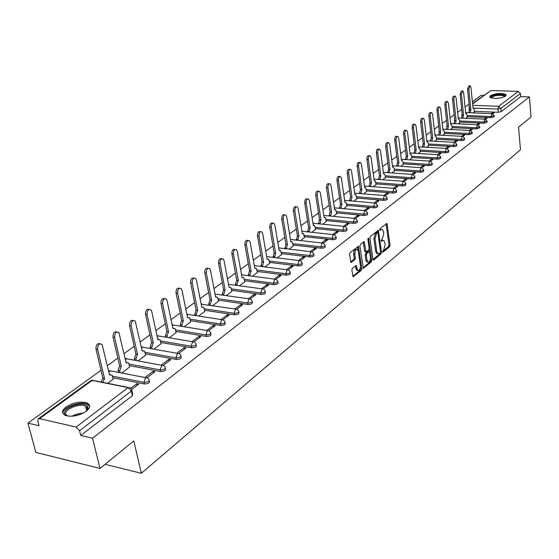 <?xml version="1.0" encoding="UTF-8"?>
<svg xmlns="http://www.w3.org/2000/svg" width="559" height="559" viewBox="0 0 559 559"><rect width="100%" height="100%" fill="white"/><g stroke="black" fill="none" stroke-linecap="round" stroke-linejoin="round"><path stroke-width="0.84" d="M382.587 251.669L383.125 252.123L389.609 246.715L390.063 245.059L386.968 223.411L379.973 228.708L379.652 229.882L380.197 230.357L381.049 229.672L382.468 229.539L383.537 231.838L383.767 233.592L382.3 238.945L381.448 239.643L381.126 240.817L381.664 241.278L382.517 240.587L383.942 240.447L385.221 244.444L383.754 249.796L382.587 251.669M505.504 96.183L506.042 94.667C501.619 92.78 496.385 93.122 490.327 95.687L489.768 97.238C494.226 99.111 499.473 98.761 505.504 96.183M86.205 411.298C90.39 407.818 90.754 405.065 87.295 403.053C80.748 401.027 73.697 402.312 66.158 406.903C61.79 410.425 61.413 413.234 65.033 415.316C71.706 417.266 78.77 415.924 86.205 411.298M352.359 268.306L351.87 270.053L353.064 276.796L361.345 270.297L361.827 268.565L358.424 246.323L350.081 252.64L349.585 254.394L350.989 262.492L354.867 259.718L355.356 257.978L354.832 254.331C354.832 250.851 355.713 249.272 357.481 249.58L358.368 251.48L360.387 265.665C360.387 269.152 359.5 270.731 357.732 270.402L356.223 265.511L352.359 268.306M529.415 96.896L531.05 116.978L518.549 127.172L520.485 149.742L141.322 473.277L133.797 440.89L99.998 468.449L92.535 438.221L529.415 96.896L520.722 96.609L520.457 93.472L500.864 108.46L497.971 109.061L473.005 108.097M372.909 259.334L373.705 259.984L381.07 253.835L381.531 252.158L378.345 230.329L370.442 236.338L369.967 238.043L372.909 259.334M371.33 261.961L363.273 268.306L359.905 246.114L360.387 244.388L364.168 241.719L366.047 251.85L368.681 250.062L369.157 248.35L367.899 239.308L368.563 238.085L371.805 260.256L371.33 261.961L370.191 261.829L363.001 267.824M99.998 468.449L35.811 452.42L27.95 423.128L101.018 370.275M483.717 95.4L481.194 95.316L472.369 101.703M469.05 104.1L465.074 106.979M461.699 109.417L457.625 112.366M454.194 114.84L450.009 117.872M446.529 120.388L442.232 123.497M438.696 126.055L434.28 129.248M430.682 131.847L426.147 135.131M422.492 137.773L417.832 141.141M414.114 143.831L409.321 147.297M405.541 150.029L400.614 153.592M396.771 156.373L391.705 160.035M387.792 162.872L382.587 166.638M378.597 169.517L373.244 173.395M369.185 176.33L363.671 180.312M359.542 183.303L353.861 187.412M349.654 190.451L343.813 194.679M339.523 197.781L333.506 202.134M329.132 205.293L322.934 209.779M318.476 213L312.083 217.626M307.541 220.91L300.952 225.675M296.319 229.029L289.52 233.941M284.797 237.358L277.788 242.431M272.96 245.925L265.728 251.152M260.801 254.715L253.332 260.117M248.301 263.757L240.587 269.34M235.444 273.058L227.478 278.822M222.223 282.616L213.985 288.577M208.612 292.462L200.101 298.618M194.602 302.594L185.798 308.959M180.18 313.026L171.061 319.622M165.31 323.78L155.877 330.607M149.98 334.869L140.211 341.933M134.174 346.3L124.049 353.623M117.858 358.095L107.37 365.691M92.535 438.221L80.748 435.461L79.56 430.723L76.15 427.048L39.542 418.649L38.271 418.831L37.809 421.074L39.039 425.713L27.95 423.128M520.722 96.609L501.157 111.681L498.265 112.282L474.388 111.325M472.551 103.506L490.998 90.551L518.333 91.383L520.457 93.472M485.554 119.27L487.203 118.005L485.701 117.942L485.806 119.074M465.752 118.312L467.198 117.145M478.211 124.874L479.957 123.539L478.448 123.469L478.56 124.608M458.261 123.86L459.812 122.617M470.706 130.603L472.558 129.192L471.034 129.115L471.146 130.268M450.61 129.527L452.259 128.207M463.041 136.459L464.99 134.971L463.453 134.887L463.579 136.054M442.784 135.32L444.545 133.915M455.194 142.454L457.262 140.875L455.711 140.791L455.837 141.965M434.79 141.238L436.656 139.75M447.172 148.575L449.352 146.912L447.787 146.821L447.92 148.009M426.608 147.297L428.592 145.717M438.962 154.843L441.261 153.089L439.688 152.991L439.821 154.186M418.237 153.487L420.347 151.824M430.563 161.258L432.98 159.413L431.401 159.308L431.534 160.517M409.677 159.825L411.913 158.064M421.961 167.826L424.512 165.876L422.918 165.771L423.058 166.987M400.915 166.316L403.284 164.451M413.157 174.548L415.84 172.5L414.233 172.382L414.38 173.611M391.95 172.955L394.458 170.991M404.136 181.437L406.966 179.278L405.345 179.159L405.499 180.396M382.761 179.753L385.417 177.678M394.899 188.495L397.875 186.224L396.24 186.091L396.401 187.349M373.356 186.72L376.158 184.533M385.43 195.72L388.554 193.337L386.912 193.197L387.073 194.462M363.713 193.861L366.676 191.548M375.725 203.134L379.009 200.625L377.346 200.485L377.521 201.757M353.833 201.17L356.963 198.738M365.768 210.736L369.219 208.095L367.549 207.948L367.724 209.241M343.701 208.675L347.006 206.11M355.559 218.534L359.185 215.76L357.501 215.606L357.683 216.906M333.318 216.361L336.798 213.664M345.078 226.535L348.886 223.621L347.188 223.453L347.384 224.774M322.662 224.25L326.33 221.406M334.324 234.745L338.321 231.692L336.616 231.517L336.811 232.844M311.726 232.348L315.597 229.358M323.284 243.179L327.483 239.972L325.757 239.783L325.96 241.132M300.497 240.663L304.578 237.512M311.943 251.836L316.345 248.476L314.605 248.28L314.822 249.635M288.968 249.195L293.265 245.883M300.288 260.739L304.907 257.21L303.153 257L303.376 258.377M277.124 257.965L281.652 254.478M257.294 271.464L286.131 275.147L285.894 273.714L287.019 269.913L288.318 269.892L293.154 266.182L291.386 265.965L291.616 267.356M264.952 266.978L269.717 263.31M275.999 279.276L281.072 275.405L279.29 275.182L279.535 276.579M252.437 276.237L257.461 272.387M263.338 288.947L268.648 284.894L266.853 284.657L267.104 286.075M239.566 285.768L244.856 281.715M250.313 298.897L255.868 294.656L254.059 294.404L254.317 295.837M226.325 295.571L231.894 291.309M236.897 309.141L242.711 304.697L240.894 304.431L241.16 305.885M212.699 305.661L218.555 301.175M223.076 319.692L229.169 315.038L227.331 314.759L227.611 316.226M198.662 316.052L204.832 311.335M208.835 330.565L215.215 325.694L213.37 325.401L213.657 326.882M184.204 326.756L190.696 321.795M194.162 341.773L200.842 336.672L198.976 336.364L199.283 337.86M169.307 337.79L176.141 332.57M179.02 353.337L186.021 347.991L184.142 347.663L184.456 349.179M153.942 349.165L161.139 343.673M163.396 365.265L170.733 359.661L168.839 359.318L169.167 360.855M138.087 360.897L145.668 355.119M147.262 377.584L154.955 371.707L153.047 371.351L153.39 372.902M121.729 373.014L129.709 366.928M131.882 389.33L138.66 384.152L136.745 383.767L137.102 385.34M107.789 383.334L113.239 379.114M149.246 380.714L149.302 380.965C150.078 382.775 148.442 383.774 144.397 383.956L112.918 377.751M165.366 368.332L165.429 368.633C166.149 370.379 164.542 371.344 160.615 371.504L129.415 365.621M180.976 356.342L181.053 356.691C181.717 358.375 180.138 359.297 176.316 359.451L145.389 353.868M196.104 344.721L196.188 345.113C196.803 346.741 195.252 347.621 191.534 347.768L160.88 342.471M210.778 333.457L210.862 333.891C211.435 335.456 209.904 336.308 206.285 336.441L175.896 331.41M225.004 322.529L225.095 323.004C225.619 324.513 224.124 325.331 220.595 325.457L190.472 320.684M238.812 311.922L238.903 312.432C239.392 313.892 237.917 314.682 234.48 314.801L204.622 310.266M252.214 301.629L252.312 302.174C252.759 303.579 251.312 304.341 247.958 304.452L218.359 300.148M265.232 291.63L265.336 292.203C265.749 293.566 264.316 294.293 261.046 294.397L231.706 290.317M277.886 281.911L277.991 282.519C278.368 283.832 276.957 284.538 273.77 284.636L244.681 280.758M302.139 263.282L302.244 263.946C302.559 265.169 301.196 265.825 298.157 265.916L269.564 262.423M313.767 254.345L313.878 255.037C314.165 256.211 312.823 256.847 309.854 256.937L281.505 253.625M325.093 245.646L325.198 246.358C325.464 247.497 324.136 248.112 321.229 248.196L293.133 245.052M336.113 237.184L336.225 237.917C336.455 239.014 335.155 239.608 332.312 239.692L304.445 236.709M346.846 228.938L346.957 229.693C347.167 230.755 345.881 231.328 343.1 231.405L315.472 228.582M357.299 220.91L357.411 221.678C357.599 222.706 356.335 223.258 353.616 223.334L326.218 220.658M367.494 213.077L367.598 213.866C367.773 214.859 366.522 215.397 363.86 215.474L336.693 212.937M377.423 205.446L377.535 206.25C377.681 207.214 376.452 207.731 373.845 207.808L346.901 205.405M387.114 198.005L387.219 198.822C387.352 199.752 386.136 200.255 383.579 200.332L356.866 198.054M396.562 190.752L396.666 191.576C396.785 192.478 395.59 192.967 393.082 193.037L366.585 190.885M405.785 183.666L405.883 184.505C405.988 185.378 404.807 185.854 402.347 185.923L376.074 183.883M414.785 176.749L414.883 177.601C414.974 178.447 413.807 178.908 411.396 178.978L385.333 177.056M423.568 170.006L423.673 170.858C423.743 171.683 422.597 172.13 420.228 172.2L394.381 170.376M432.149 163.41L432.247 164.276C432.31 165.073 431.178 165.506 428.851 165.576L403.214 163.857M440.534 156.974L440.632 157.841C440.681 158.616 439.563 159.035 437.278 159.105L411.843 157.491M448.723 150.678L448.821 151.552C448.863 152.307 447.759 152.719 445.509 152.789L420.284 151.265M456.731 144.529L456.829 145.41C456.857 146.137 455.767 146.535 453.559 146.605L428.529 145.172M464.557 138.513L464.655 139.401C464.669 140.106 463.593 140.498 461.427 140.568L436.6 139.219M472.215 132.637L472.306 133.524L469.12 134.663L444.489 133.398M479.706 126.886L479.79 127.773L476.645 128.884L452.203 127.704M487.029 121.254L487.113 122.148L484.01 123.232L459.757 122.128M494.198 115.748L494.282 116.649L491.214 117.697L467.149 116.67M141.322 473.277L105.05 464.326M492.738 113.784L494.296 112.597L492.8 112.534L492.905 113.652M473.089 112.883L474.437 111.793M492.8 112.534L491.354 113.631M286.131 275.147C289.248 275.049 290.631 274.371 290.289 273.106L290.177 272.464M80.748 435.461L132.413 395.674L132.644 393.697L131.917 390.545M485.701 117.942L484.157 119.116M478.448 123.469L476.806 124.72M471.034 129.115L469.287 130.443M463.453 134.887L461.601 136.298M455.711 140.791L453.747 142.286M447.787 146.821L445.705 148.408M439.688 152.991L437.487 154.675M431.401 159.308L429.067 161.083M422.918 165.771L420.452 167.644M414.233 172.382L411.634 174.366M405.345 179.159L402.599 181.249M396.24 186.091L393.34 188.299M386.912 193.197L383.851 195.531M377.346 200.485L374.125 202.938M367.549 207.948L364.154 210.533M357.501 215.606L353.924 218.324M347.188 223.453L343.429 226.325M336.616 231.517L332.647 234.535M325.757 239.783L321.586 242.962M314.605 248.28L310.217 251.62M303.153 257L298.534 260.522M291.386 265.965L286.529 269.669M279.29 275.182L274.183 279.074M266.853 284.657L261.479 288.751M254.059 294.404L248.399 298.716M240.894 304.431L234.941 308.966M227.331 314.759L221.071 319.531M213.37 325.401L206.781 330.418M198.976 336.364L192.044 341.647M184.142 347.663L176.847 353.225M168.839 359.318L161.16 365.174M153.047 371.351L144.963 377.507M136.745 383.767L130.904 388.219M382.915 240.342L381.385 240.468L382.517 240.587M381.434 229.442L379.917 229.56L381.049 229.672M382.573 251.522L388.491 246.596L388.938 244.94L386.129 223.782M377.772 232.565L377.5 230.692M372.951 259.537L379.945 253.709L380.427 252.347M380.169 252.773L380.497 251.599L377.982 233.054L377.437 232.579L376.521 233.306L375.026 238.714L376.766 251.431L377.786 253.66L379.268 253.52L380.169 252.773M377.521 232.523L376.298 232.46L377.437 232.579M377.758 253.639L376.654 253.534L375.627 251.305L373.887 238.595L375.389 233.194L376.298 232.46M365.265 251.767L364.58 251.026L363.301 242.061M369.136 249.132L369.506 251.795M370.449 258.558L370.666 260.131L371.805 260.256M366.984 260.145L367.836 261.996C369.548 262.283 370.4 260.725 370.4 257.315L369.394 251.683L366.767 253.479L366.292 255.19L366.984 260.145L365.838 260.012L366.697 261.864L367.647 261.968M369.038 251.641L367.773 251.592L368.912 251.718M365.838 260.012L365.146 255.065L365.621 253.353L367.773 251.592M370.191 261.829L370.666 260.131M357.592 270.388L356.579 270.263L355.342 265.846M356.474 249.468L356.321 249.454C354.553 249.139 353.672 250.725 353.679 254.198L354.832 254.331M350.717 262.024L353.714 259.586L354.203 257.846L353.679 254.198M358.116 250.502L357.55 246.659M352.792 276.321L360.199 270.158L360.443 266.79M468.84 112.708L469.553 109.878L470.902 109.871L470.119 112.764M474.444 111.877L474.221 109.648L473.55 108.187L473.026 108.313L470.957 87.532L470.14 85.793L468.805 89.042L470.902 109.871M469.623 109.823L467.527 89L468.861 85.758L469.826 85.786M461.503 118.124L462.3 115.189L463.586 115.245L462.789 118.18M467.212 117.236L466.982 114.986L466.297 113.519L465.759 113.645L463.614 92.682L462.789 90.935L461.42 94.219L463.586 115.245M462.3 115.189L460.127 94.178L461.496 90.893L462.454 90.921M454.006 123.658L454.74 120.723L456.109 120.723L455.305 123.721M459.819 122.707L459.582 120.437L458.89 118.962L458.331 119.095L456.116 97.937L455.278 96.183C454.306 96.225 453.831 97.336 453.873 99.509L456.109 120.723M454.474 121.017L454.411 120.465L454.802 120.674L452.566 99.467C452.531 97.294 453 96.183 453.978 96.141L454.928 96.176M491.019 97.965C488.713 96.064 499.564 93.521 503.778 94.96L505.008 96.504M504.672 96.686L503.393 95.603C497.175 94.918 493.171 95.743 491.382 98.07M506.098 95.547L504.637 94.702C497.992 93.807 493.038 94.66 489.782 97.252M68.261 416.162L65.2 414.443C60.288 408.678 83.487 400.174 87.567 406.162L88.043 408.566L86.268 411.249M85.548 406.176L86.694 410.816L87.365 409.447L86.924 407.218L85.548 406.176C79.266 402.669 62.168 410.299 66.228 414.883L67.681 416.001M89.671 406.337L87.518 404.283C80.685 400.454 61.728 407.574 62.95 413.604M446.348 129.318L447.165 126.264L448.472 126.327L447.654 129.381M452.266 128.297L452.021 126.006L451.33 124.531L450.743 124.664L448.451 103.31L447.605 101.549C446.606 101.584 446.117 102.709 446.159 104.917L448.472 126.327M447.165 126.264L444.845 104.868C444.81 102.66 445.292 101.535 446.299 101.507L447.235 101.535M438.522 135.096L439.276 132.043L440.667 132.05L439.835 135.166M444.552 134.006L444.3 131.693L443.594 130.212L442.987 130.352L440.618 108.802L439.765 107.042C438.731 107.062 438.235 108.201 438.27 110.444L440.667 132.05M439.353 131.987L436.949 110.396C436.914 108.146 437.411 107.014 438.445 106.986L439.367 107.021M430.521 141.001L431.289 137.891L432.687 137.905L431.841 141.078M436.67 139.848L436.404 137.514L435.699 136.026L435.063 136.165L432.61 114.42L431.744 112.645C430.682 112.659 430.171 113.812 430.213 116.097L432.687 137.905M431.366 137.835L428.879 116.041C428.837 113.757 429.354 112.604 430.416 112.59L431.331 112.632M422.338 147.045L423.198 143.817L424.533 143.894L423.673 147.122M428.606 145.815L428.334 143.46L427.621 141.972L426.957 142.112L424.414 120.164L423.547 118.382C422.45 118.389 421.926 119.549 421.968 121.883L424.533 143.894M423.198 143.817L420.627 121.82C420.585 119.493 421.109 118.326 422.206 118.326L423.107 118.361M413.974 153.229L414.848 149.931L416.189 150.015L415.316 153.313M420.361 151.922L420.082 149.539L419.355 148.051L418.67 148.191L416.043 126.034L415.162 124.252C414.037 124.245 413.492 125.419 413.534 127.794L416.189 150.015M414.848 149.931L412.186 127.725C412.144 125.356 412.682 124.175 413.814 124.189L414.694 124.231M405.415 159.553L406.218 156.247L407.651 156.275L406.763 159.636M411.927 158.162L411.634 155.765L410.907 154.27L410.187 154.41L407.469 132.043L406.582 130.254C405.422 130.233 404.863 131.428 404.905 133.846L407.651 156.275M406.295 156.192L403.542 133.769C403.5 131.358 404.059 130.163 405.226 130.191L406.093 130.233M396.652 166.023L397.47 162.655L398.916 162.683L398.015 166.121M403.298 164.549L402.997 162.131L402.263 160.636L401.516 160.775L398.7 138.192L397.805 136.403C396.604 136.361 396.031 137.577 396.072 140.036L398.916 162.683M397.554 162.592L394.703 139.96C394.661 137.5 395.234 136.291 396.436 136.326L397.281 136.375M387.687 172.654L388.603 169.146L389.972 169.244L389.064 172.752M394.465 171.089L394.158 168.643L393.417 167.148L392.635 167.288L389.721 144.488L388.819 142.692C387.583 142.636 386.989 143.866 387.031 146.374L389.972 169.244M388.603 169.146L385.654 146.29C385.605 143.789 386.206 142.559 387.443 142.615L388.267 142.664M378.513 179.439L379.442 175.854L380.819 175.959L379.889 179.544M385.43 177.783L385.109 175.309L384.368 173.814L383.544 173.961L380.525 150.937L379.624 149.141C378.345 149.064 377.73 150.308 377.772 152.866L380.819 175.959M379.442 175.854L376.382 152.775C376.34 150.224 376.955 148.98 378.233 149.057L379.03 149.099M369.108 186.385L370.051 182.723L371.449 182.835L370.505 186.496M376.172 184.638L375.096 180.641L374.237 180.788L371.113 157.533L370.205 155.737C368.884 155.647 368.241 156.904 368.29 159.511L371.449 182.835M370.051 182.723L366.893 159.42C366.844 156.813 367.48 155.556 368.8 155.647L369.576 155.695M359.479 193.505L360.345 189.836L361.841 189.878L360.883 193.624M366.69 191.653L365.6 187.635L364.699 187.782L361.463 164.297L360.548 162.501C359.185 162.389 358.529 163.661 358.578 166.323L361.841 189.878M360.436 189.767L357.166 166.226C357.117 163.563 357.774 162.292 359.144 162.403L359.884 162.459M349.613 200.807L350.493 197.047L352.002 197.096L351.031 200.933M356.977 198.843L355.873 194.805L354.93 194.951L351.576 171.229L350.661 169.433C349.249 169.293 348.571 170.586 348.613 173.311L352.002 197.096M350.584 196.978L347.195 173.206C347.146 170.488 347.831 169.195 349.242 169.335L349.948 169.384M339.502 208.29L340.487 204.37L341.912 204.503L340.927 208.416M347.02 206.215L345.902 202.155L344.917 202.295L341.444 178.335L340.522 176.539C339.061 176.378 338.356 177.685 338.405 180.466L341.912 204.503M340.487 204.37L336.972 180.354C336.923 177.58 337.629 176.274 339.089 176.434L339.767 176.483M329.132 215.963L330.034 212.029L331.571 212.092L330.565 216.102M336.818 213.776L335.679 209.688L334.645 209.828L331.047 185.623L330.131 183.834C328.622 183.638 327.888 184.966 327.937 187.81L331.571 212.092M330.131 211.952L326.491 187.691C326.442 184.854 327.176 183.527 328.685 183.715L329.321 183.764M318.497 223.838L319.413 219.806L320.957 219.869L319.944 223.984M326.351 221.518L325.205 217.416L324.115 217.556L320.391 193.1L319.469 191.311C317.903 191.087 317.149 192.436 317.191 195.343L320.957 219.869M319.517 219.729L315.737 195.217C315.688 192.31 316.45 190.968 318.015 191.192L318.602 191.241M307.583 231.915L308.512 227.786L310.077 227.855L309.043 232.069M315.611 229.469L314.458 225.347L313.313 225.48L309.448 200.772L308.533 198.99C306.912 198.731 306.122 200.094 306.171 203.071L310.077 227.855M308.617 227.709L304.704 202.938C304.655 199.961 305.445 198.606 307.066 198.857L307.611 198.906M296.389 240.209L297.325 235.975L298.904 236.052L297.856 240.37M304.592 237.624L303.425 233.48L302.223 233.613L298.22 208.64L297.304 206.872C295.627 206.578 294.81 207.955 294.852 211.002L298.904 236.052M297.437 235.898L293.377 210.862C293.328 207.822 294.153 206.439 295.83 206.732L296.319 206.781M284.887 248.727L285.838 244.388L287.431 244.472L286.369 248.902M293.286 246.002L292.105 241.837L290.848 241.963L286.69 216.731L285.782 214.963C284.042 214.635 283.189 216.033 283.231 219.156L287.431 244.472M285.949 244.304L281.743 219.009C281.701 215.886 282.554 214.488 284.293 214.824L284.727 214.866M273.078 257.482L274.162 252.941L275.65 253.115L274.574 257.657M281.673 254.597L280.485 250.418L279.158 250.537L274.839 225.032L273.945 223.279C272.135 222.908 271.255 224.32 271.29 227.527L275.65 253.115M274.162 252.941L269.787 227.366C269.752 224.166 270.64 222.755 272.443 223.132L272.813 223.167M260.948 266.475L261.926 261.898L263.541 261.989L262.451 266.664M269.738 263.429L268.544 259.236L267.146 259.348L262.674 233.564L261.78 231.831C259.907 231.405 258.985 232.837 259.02 236.129L263.541 261.989M262.045 261.808L257.51 235.961C257.475 232.677 258.398 231.244 260.27 231.671L260.578 231.706M248.482 275.727L248.315 274.797L249.468 271.017L251.103 271.122L249.824 274.993L249.992 275.922M257.482 272.506L256.281 268.306L254.806 268.404L250.159 242.34L249.279 240.622C247.337 240.146 246.379 241.593 246.4 244.975L251.103 271.122M249.587 270.926L244.884 244.8C244.856 241.425 245.813 239.972 247.763 240.454L247.993 240.475M254.75 268.096L255.177 268.166M235.667 285.237L235.479 284.238L236.66 280.394L238.309 280.506L237.002 284.44L237.191 285.446M244.877 281.841L243.668 277.62L242.117 277.711L237.296 251.361L236.429 249.663C234.41 249.132 233.41 250.6 233.431 254.066L238.309 280.506M236.785 280.304L231.894 253.884C231.88 250.418 232.879 248.951 234.899 249.482L235.046 249.503M242.054 277.348L242.494 277.467M222.482 295.026L222.272 293.943L223.488 290.037L225.151 290.156L223.81 294.16L224.012 295.243M231.915 291.435L230.706 287.207L229.064 287.284L224.054 260.641L223.209 258.971C221.112 258.37 220.071 259.858 220.078 263.429L225.151 290.156M223.614 289.946L218.534 263.233C218.527 259.669 219.568 258.181 221.671 258.782L221.727 258.789M228.987 286.858L229.449 287.04M208.912 305.102L208.689 303.935L210.058 299.869L211.609 300.092L210.233 304.166L210.463 305.326M218.583 301.308L217.367 297.074L215.641 297.136L210.436 270.193L209.611 268.551C207.431 267.887 206.341 269.389 206.341 273.065L211.609 300.092M210.058 299.869L204.783 272.855C204.783 269.2 205.866 267.698 208.039 268.334M215.55 296.654L216.026 296.885M194.951 315.479L194.7 314.221L196.111 310.084L197.662 310.322L196.258 314.465L196.509 315.716M204.86 311.468L203.644 307.233L201.82 307.275L196.405 280.024L195.608 278.417C193.344 277.676 192.205 279.2 192.191 282.98L197.662 310.322M196.111 310.084L190.626 282.763C190.619 279.053 191.737 277.516 193.98 278.151M201.715 306.737L202.204 307.017M180.571 326.17L180.291 324.821L181.598 320.705L183.31 320.852L181.864 325.072L182.143 326.421M190.724 321.928L189.508 317.701L187.586 317.715L181.961 290.156L181.186 288.591C178.831 287.759 177.643 289.303 177.615 293.202L183.31 320.852M181.738 320.607L176.036 292.972C176.022 289.206 177.175 287.633 179.502 288.262M187.468 317.128L187.978 317.456M165.757 337.189L165.45 335.735L166.792 331.55L168.511 331.704L167.029 336.001L167.337 337.454M176.169 332.71L174.953 328.482L172.92 328.475L167.071 300.595L166.33 299.072C163.885 298.157 162.634 299.708 162.592 303.733L168.511 331.704M166.938 331.445L161.006 303.495C160.985 299.659 162.18 298.059 164.577 298.681M172.787 327.833L173.353 328.189M150.49 348.55L150.147 346.985L151.524 342.73L153.264 342.898L151.741 347.265L152.083 348.837M161.167 343.813L159.958 339.592L157.806 339.558L151.72 311.356L151.014 309.889C148.47 308.868 147.164 310.441 147.101 314.598L153.264 342.898M151.671 342.618L145.501 314.34C145.48 310.441 146.71 308.806 149.19 309.427M157.659 338.873L158.295 339.25M134.747 360.282L134.37 358.592L135.935 354.14L137.535 354.434L135.97 358.885L136.347 360.576M145.696 355.265L144.495 351.059L142.224 350.996L135.215 321.048C132.574 319.923 131.204 321.509 131.12 325.799L137.535 354.434M135.935 354.14L129.506 325.534C129.485 321.565 130.757 319.888 133.328 320.51M142.063 350.255L142.776 350.647M118.508 372.385L118.082 370.568L119.535 366.145L121.31 366.341L119.696 370.876L120.115 372.699M129.744 367.074L128.542 362.896L126.145 362.791L118.92 332.57C116.174 331.326 114.742 332.926 114.623 337.363L121.31 366.341M119.696 366.033L113.002 337.084C112.974 333.038 114.295 331.333 116.957 331.955M125.964 362.001L126.767 362.407M101.165 382.007L102.933 378.303L104.554 378.625L102.786 382.328M113.274 379.268L112.079 375.11L109.55 374.963L102.094 344.47C99.236 343.1 97.741 344.714 97.594 349.305L104.554 378.625M102.933 378.303L95.959 349.012C95.931 344.889 97.294 343.142 100.054 343.764M109.354 374.132L110.249 374.551M382.733 252.081L383.125 252.123M379.813 230.322L380.197 230.357M381.28 241.243L381.664 241.278M76.15 427.048L128.095 387.618L92.179 380.393L39.542 418.649M498.265 112.282L497.971 109.061L498.677 106.301L518.333 91.383M472.732 105.33L498.677 106.301L500.864 108.46L501.157 111.681M490.998 90.551L472.593 103.932M144.397 383.956L144.04 382.349L112.548 376.165M160.615 371.504L160.265 369.925L129.059 364.056M176.316 359.451L175.987 357.886L145.047 352.324M191.534 347.768L191.213 346.224L160.552 340.941M206.285 336.441L205.985 334.911L175.582 329.908M220.595 325.457L220.302 323.947L190.172 319.196M234.48 314.801L234.2 313.306L204.328 308.792M247.958 304.452L247.686 302.971L218.08 298.688M261.046 294.397L260.787 292.937L231.44 288.877M273.77 284.636L273.519 283.189L244.423 279.332M288.318 269.892L290.051 271.674C290.394 272.939 289.01 273.617 285.894 273.714L257.042 270.053M298.157 265.916L297.926 264.498L269.326 261.025M309.854 256.937L309.63 255.533L281.275 252.242M321.229 248.196L321.02 246.812L292.902 243.689M332.312 239.692L332.102 238.323L304.229 235.353M343.1 231.405L342.905 230.049L315.262 227.24M353.616 223.334L353.421 221.993L326.016 219.331M363.86 215.474L363.671 214.146L336.497 211.623M373.845 207.808L373.664 206.488L346.72 204.105M383.579 200.332L383.411 199.025L356.684 196.768M393.082 193.037L392.914 191.751L366.411 189.613M402.347 185.923L402.187 184.645L375.907 182.625M411.396 178.978L411.242 177.713L385.172 175.805M420.228 172.2L420.075 170.942L394.221 169.139M428.851 165.576L428.711 164.332L403.06 162.634M437.278 159.105L437.138 157.876L411.697 156.275M445.509 152.789L445.376 151.566L420.137 150.057M453.559 146.605L453.433 145.403L428.397 143.984M461.427 140.568L461.301 139.373L436.467 138.038M469.12 134.663L469.001 133.475L444.356 132.224M476.645 128.884L476.534 127.711L452.077 126.537M484.01 123.232L483.898 122.065L459.638 120.975M491.214 117.697L491.109 116.545L467.038 115.524M494.177 115.496L491.109 116.545L491.822 113.75L494.177 115.496M462.223 115.245L461.797 114.791M487.001 120.989L483.898 122.065L484.625 119.242L487.001 120.989M454.642 119.018L454.383 120.213M479.678 126.607L476.534 127.711L477.274 124.846L477.763 124.762L479.678 126.607M447.165 126.208L446.809 125.747M472.187 132.343L469.001 133.475L469.756 130.575L470.273 130.492L472.187 132.343M439.339 131.84L439.067 131.407M464.529 138.206C464.55 138.912 463.474 139.303 461.301 139.373L462.076 136.438L462.607 136.354L464.529 138.206M431.338 137.591L431.157 137.193M456.696 144.201C456.724 144.935 455.634 145.333 453.433 145.403L454.215 142.426L454.774 142.342L456.696 144.201M423.156 143.453L423.072 143.104M448.688 150.336C448.73 151.091 447.626 151.496 445.376 151.566L446.18 148.554L446.767 148.47L448.688 150.336M440.492 156.611C440.541 157.386 439.423 157.806 437.138 157.876L437.956 154.822L438.57 154.738L440.492 156.611M432.107 163.032C432.17 163.829 431.038 164.262 428.711 164.332L429.543 161.244L430.185 161.153L432.107 163.032M423.519 169.608C423.596 170.425 422.45 170.872 420.075 170.942L420.927 167.812L421.598 167.728L423.519 169.608M414.729 176.337C414.82 177.182 413.653 177.643 411.242 177.713L412.102 174.534L412.815 174.45L414.729 176.337M405.729 183.226C405.827 184.1 404.646 184.575 402.187 184.645L403.074 181.423L403.815 181.34L405.729 183.226M396.506 190.284C396.617 191.185 395.423 191.674 392.914 191.751L393.815 188.481L394.591 188.397L396.506 190.284M387.052 197.523C387.184 198.452 385.969 198.955 383.411 199.025L384.326 195.713L385.144 195.636L387.052 197.523M377.353 204.936C377.507 205.894 376.277 206.418 373.664 206.488L374.607 203.127L375.459 203.05L377.353 204.936M367.417 212.539C367.584 213.531 366.341 214.069 363.671 214.146L364.629 210.736L365.53 210.659L367.417 212.539M357.222 220.337C357.411 221.364 356.146 221.916 353.421 221.993L354.399 218.534L355.349 218.464L357.222 220.337M346.755 228.338C346.971 229.4 345.686 229.966 342.905 230.049L343.904 226.535L344.903 226.472L346.755 228.338M336.015 236.548C336.252 237.645 334.946 238.239 332.102 238.323L333.129 234.752L334.184 234.696L336.015 236.548M324.989 244.975C325.247 246.114 323.927 246.722 321.02 246.812L322.068 243.186L323.172 243.137L324.989 244.975M313.655 253.632C313.941 254.813 312.6 255.442 309.63 255.533L310.699 251.857L311.873 251.809L313.655 253.632M302.014 262.534C302.328 263.75 300.966 264.407 297.926 264.498L299.023 260.76L300.253 260.725L302.014 262.534M277.739 281.079C278.116 282.386 276.712 283.085 273.519 283.189L274.672 279.325L276.048 279.318L277.739 281.079M265.078 290.743C265.49 292.098 264.058 292.832 260.787 292.937L261.968 289.01L263.422 289.017L265.078 290.743M252.046 300.7C252.493 302.098 251.04 302.859 247.686 302.971L248.902 298.981L250.439 299.002L252.046 300.7M238.623 310.944C239.112 312.397 237.638 313.18 234.2 313.306L235.437 309.239L237.065 309.288L238.623 310.944M224.802 321.495C225.333 322.997 223.831 323.815 220.302 323.947L221.574 319.811L223.3 319.881L224.802 321.495M210.561 332.36C211.127 333.926 209.604 334.778 205.985 334.911L207.291 330.704L209.108 330.795L210.561 332.36M195.874 343.568C196.488 345.189 194.937 346.077 191.213 346.224L192.562 341.933L194.49 342.059L195.874 343.568M180.725 355.126C181.389 356.81 179.809 357.725 175.987 357.886L177.364 353.519L179.404 353.679L180.725 355.126M165.087 367.053C165.806 368.8 164.199 369.758 160.265 369.925L161.684 365.474L163.85 365.67L165.087 367.053M148.946 379.365C149.721 381.175 148.079 382.167 144.04 382.349L145.501 377.821L147.786 378.059L148.946 379.365M344.141 226.395L312.963 223.251M333.367 234.612L301.846 231.23M322.305 243.039L290.428 239.441M310.944 251.704L278.71 247.896M299.268 260.606L266.671 256.602M287.263 269.759L254.303 265.567M274.923 279.172L241.586 274.797M262.22 288.856L228.512 284.314M249.146 298.82L215.054 294.118M201.212 304.229L235.688 309.078M186.958 314.647L188.935 314.542L221.825 319.65M172.277 325.408L174.499 325.184L207.536 330.544M157.149 336.511L157.659 336.015L159.629 336.148L192.806 341.773M141.553 347.977L142.217 347.286L144.299 347.453L177.608 353.358M125.468 359.821L126.285 358.913L128.486 359.123L161.928 365.313M108.872 372.077L109.85 370.91L112.177 371.162L145.738 377.66M469.427 107.908L468.847 107.433M132.413 395.674L131.365 391.097L79.56 430.723M131.596 389.134L131.365 391.097L128.095 387.618L130.52 387.904L131.596 389.134M92.878 380.043L90.914 380.602L94.646 380.693L128.318 387.457M386.178 224.026L387.303 224.138M388.938 244.94L390.063 245.059M388.491 246.596L389.609 246.715M377.549 230.937L378.688 231.049M380.49 252.039L381.531 252.158M379.945 253.709L381.07 253.835M373.119 259.914L373.705 259.984M375.389 233.194L376.521 233.306M373.887 238.595L375.026 238.714M375.627 251.305L376.766 251.431M363.168 268.194L363.776 268.264M363.35 242.306L364.496 242.431M364.58 251.026L365.719 251.152M367.983 238.497L368.8 238.581M365.621 253.353L366.767 253.479M365.146 255.065L366.292 255.19M355.391 266.063L356.544 266.203M355.734 268.425L356.887 268.565M354.203 257.846L355.356 257.978M353.714 259.586L354.867 259.718M350.884 262.381L351.506 262.457M357.606 246.91L358.759 247.036M360.674 268.432L361.827 268.565M360.199 270.158L361.345 270.297M352.96 276.684L353.588 276.761M469.553 109.878L470.832 109.927M468.833 112.625L470.112 112.68M467.527 89L468.805 89.042M462.23 115.238L463.509 115.294M461.489 118.026L462.775 118.082M460.127 94.178L461.42 94.219M454.74 120.723L456.039 120.779M453.992 123.539L455.292 123.595M452.566 99.467L453.873 99.509M71.734 416.252L77.331 413.898L83.298 413.101M81.062 414.121L74.172 416.008M447.095 126.32L448.395 126.383M446.334 129.171L447.64 129.234M444.845 104.868L446.159 104.917M439.276 132.043L440.59 132.106M438.501 134.929L439.814 134.998M436.949 110.396L438.27 110.444M431.289 137.891L432.61 137.961M430.5 140.819L431.821 140.889M428.879 116.041L430.213 116.097M423.121 143.873L424.449 143.949M422.318 146.835L423.645 146.912M420.627 121.82L421.968 121.883M414.764 149.994L416.106 150.071M413.946 152.991L415.288 153.075M412.186 127.725L413.534 127.794M406.218 156.247L407.567 156.338M405.38 159.287L406.735 159.378M403.542 133.769L404.905 133.846M397.47 162.655L398.833 162.746M396.617 165.737L397.98 165.827M394.703 139.96L396.072 140.036M388.519 169.209L389.889 169.307M387.646 172.333L389.022 172.431M385.654 146.29L387.031 146.374M379.351 175.917L380.735 176.022M378.464 179.083L379.847 179.187M376.382 152.775L377.772 152.866M369.96 182.793L371.358 182.898M369.059 186L370.449 186.112M366.893 159.42L368.29 159.511M360.345 189.836L361.75 189.948M359.423 193.086L360.828 193.204M357.166 166.226L358.578 166.323M350.493 197.047L351.904 197.166M349.55 200.346L350.961 200.471M347.195 173.206L348.613 173.311M340.389 204.447L341.815 204.573M339.425 207.794L340.85 207.92M336.972 180.354L338.405 180.466M330.034 212.029L331.466 212.161M329.048 215.425L330.488 215.557M326.491 187.691L327.937 187.81M319.413 219.806L320.859 219.946M318.406 223.251L319.853 223.397M315.737 195.217L317.191 195.343M308.512 227.786L309.966 227.932M307.485 231.279L308.938 231.433M304.704 202.938L306.171 203.071M297.325 235.975L298.792 236.136M296.277 239.525L297.744 239.685M293.377 210.862L294.852 211.002M285.838 244.388L287.319 244.549M284.762 247.993L286.243 248.161M281.743 219.009L283.231 219.156M274.043 253.024L275.531 253.199M272.946 256.686L274.434 256.861M269.787 227.366L271.29 227.527M261.926 261.898L263.422 262.08M260.801 265.616L262.297 265.804M257.51 235.961L259.02 236.129M249.468 271.017L250.977 271.206M248.315 274.797L249.824 274.993M244.884 244.8L246.4 244.975M236.66 280.394L238.183 280.597M235.479 284.238L237.002 284.44M231.894 253.884L233.431 254.066M223.488 290.037L225.018 290.254M222.272 293.943L223.81 294.16M218.534 263.233L220.078 263.429M209.932 299.966L211.477 300.19M208.689 303.935L210.233 304.166M204.783 272.855L206.341 273.065M195.971 310.182L197.53 310.42M194.7 314.221L196.258 314.465M190.626 282.763L192.191 282.98M181.598 320.705L183.17 320.957M180.291 324.821L181.864 325.072M176.036 292.972L177.615 293.202M166.792 331.55L168.371 331.815M165.45 335.735L167.029 336.001M161.006 303.495L162.592 303.733M151.524 342.73L153.117 343.002M150.147 346.985L151.741 347.265M145.501 314.34L147.101 314.598M135.781 354.252L137.381 354.546M134.37 358.592L135.97 358.885M129.506 325.534L131.12 325.799M119.535 366.145L121.149 366.452M118.082 370.568L119.696 370.876M113.002 337.084L114.623 337.363M102.765 378.429L104.393 378.75M95.959 349.012L97.594 349.305M87.609 404.325L87.295 403.053M461.888 115.643L462.125 113.491M465.647 112.583L491.99 113.659M446.9 126.516L446.997 124.685M439.157 132.148L439.192 130.506M431.248 137.919L431.213 136.501M423.163 143.838L423.072 142.748M458.212 117.984L484.8 119.144M450.617 123.504L477.449 124.748M442.854 129.143L469.937 130.478M434.916 134.908L462.258 136.333M426.803 140.798L454.404 142.321M418.502 146.821L446.375 148.449M410.013 152.984L438.151 154.717M401.327 159.287L429.745 161.125M392.432 165.737L421.13 167.693M383.334 172.34L412.318 174.415M374.006 179.097L403.284 181.305M364.454 186.021L394.032 188.355M354.665 193.107L384.55 195.587M344.637 200.374L374.83 203.001M334.345 207.822L364.859 210.596M323.794 215.453L354.637 218.394M215.488 293.915L215.019 293.929M201.792 303.907L201.156 303.949M187.698 314.2L186.888 314.284M173.185 324.8L172.179 324.933M158.232 335.728L157.023 335.917M142.818 346.985L141.399 347.265M126.921 358.599L125.279 358.983M110.514 370.582L108.642 371.099M469.155 110.409L469.246 106.042M90.914 380.602L38.271 418.831M376.654 253.534L377.786 253.66M363.804 241.677L364.168 241.719M364.901 251.725L366.047 251.85M366.697 261.864L367.836 261.996M355.838 265.469L356.223 265.511M356.579 270.263L357.732 270.402M358.053 246.281L358.424 246.323M504.581 96.728L504.532 96.239M87.365 409.447L88.043 408.566M354.895 194.728L355.251 194.756M344.882 202.065L345.245 202.099M334.61 209.59L334.981 209.625M324.08 217.311L324.458 217.346M313.271 225.228L313.662 225.263M302.181 233.355L302.58 233.396M290.799 241.698L291.204 241.74M279.109 250.264L279.521 250.313M267.097 259.062L267.516 259.117"/></g></svg>
